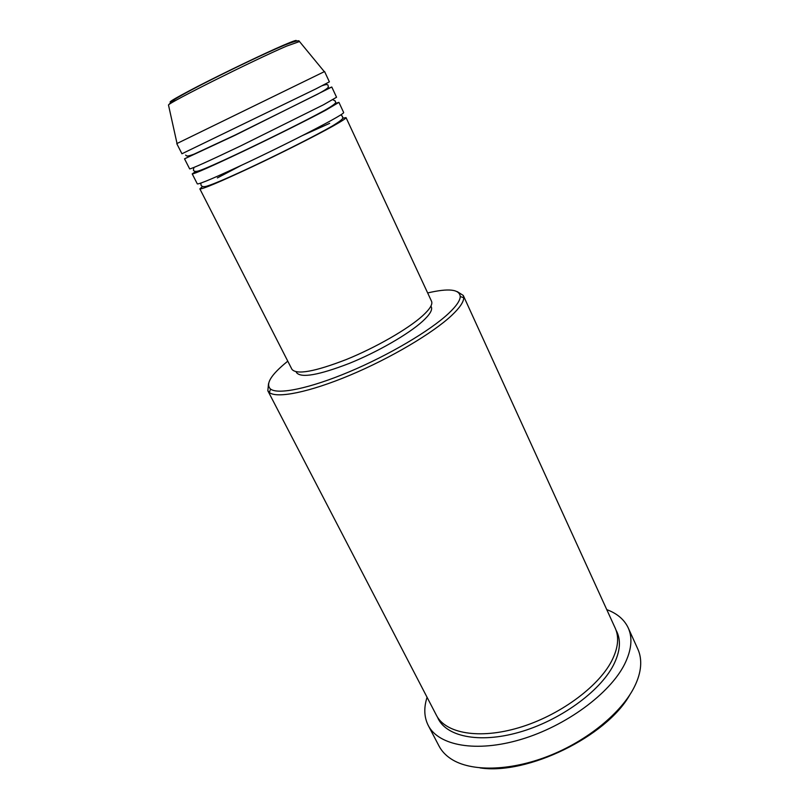 <?xml version="1.0" encoding="UTF-8"?>
<svg xmlns="http://www.w3.org/2000/svg" width="809" height="809" viewBox="0 0 809 809"><rect width="100%" height="100%" fill="white"/><g stroke="black" fill="none" stroke-linecap="round" stroke-linejoin="round"><path stroke-width="1.21" d="M342.601 118.235L346.03 117.598C346.262 118.235 342.015 121.016 333.288 125.921C316.066 135.568 281.249 153.134 251.103 167.332C219.138 182.268 202.058 189.448 199.863 188.891L202.472 186.576M334.916 103.562L338.931 102.359L343.663 112.532C343.876 113.108 339.588 115.818 330.82 120.662C313.528 130.209 278.63 147.754 248.474 162.012C216.488 177.029 199.439 184.321 197.325 183.906L192.218 173.915L195.636 171.488M338.931 102.359L325.865 110.125C308.421 119.469 273.381 136.943 243.196 151.334C211.179 166.502 194.19 174.036 192.218 173.915M323.388 104.836L240.536 145.974C208.52 161.224 191.561 168.869 189.66 168.899L184.523 158.827L235.207 135.204L331.781 87.008L336.554 97.252L323.388 104.836M315.894 88.879L181.944 153.771L176.767 143.628L324.581 71.536L329.384 81.861L315.894 88.879M287.782 361.168L287.165 361.663C270.873 374.911 265.322 384.042 270.509 389.038C277.993 394.883 309.503 388.532 349.134 371.867C388.714 355.252 430.095 330.76 448.459 313.568C456.215 306.287 460.149 300.594 460.26 296.498C459.472 289.238 448.611 288.055 427.658 292.949M457.227 291.604L463.264 295.437L463.729 297.783C463.668 302 459.684 307.855 451.776 315.338C433.048 333.005 390.595 358.195 349.973 375.214C309.301 392.274 277.002 398.665 269.387 392.567L267.83 390.757L268.527 383.638M428.224 725.41L439.024 746.04C441.663 751.106 445.708 755.414 451.139 758.963C470.636 771.746 509.255 771.402 548.32 756.142C587.374 740.902 621.899 712.456 634.59 686.447C638.008 679.469 640 672.845 640.556 666.586C641.102 660.114 640.192 654.269 637.826 649.071L628.219 627.865C632.8 637.998 631.546 650.183 624.487 664.422C609.743 693.687 565.946 726.047 521.057 739.406C476.137 752.876 438.407 745.635 428.224 725.41C424.088 717.158 423.704 707.794 427.071 697.287M463.264 295.437L615.214 628.128C619.36 637.29 618.147 648.312 611.564 661.186C598.023 687.235 558.898 715.823 519.014 727.665C479.1 739.618 445.476 733.359 436.435 715.318L267.83 390.757M217.368 177.929L240.86 165.602M302.435 135.558L329.668 123.342M346.03 117.598L431.531 301.261C432.886 304.295 429.872 309.169 422.5 315.884C407.938 329.051 375.7 347.607 346.232 359.55C314.752 371.705 296.66 374.971 291.948 369.339L199.863 188.891M430.914 306.095L431.318 306.945C432.643 309.938 429.751 314.721 422.611 321.274C408.565 334.087 377.49 352.026 349.053 363.494C318.675 375.164 301.181 378.228 296.559 372.676L296.134 371.827M606.77 609.642C617.115 613.455 624.265 619.522 628.219 627.865M325.673 89.526L331.781 87.008M629.806 694.86C606.497 736.574 527.266 775.224 480.03 767.903M283.929 45.031C294.031 40.703 297.945 39.449 295.669 41.259M299.512 41.542L286.629 46.103C254.006 60.048 168.879 102.571 168.484 105.008L168.565 105.413M616.013 630.1C621.292 639.595 620.422 651.296 613.414 665.19C599.712 691.806 559.434 720.91 518.953 732.327C478.422 743.855 445.162 736.301 437.497 717.168M176.099 100.276C163.378 105.16 170.901 100.367 198.66 85.906C225.66 72.011 264.927 53.192 283.686 45.132M177.029 143.486L168.484 105.008L172.004 101.186C176.049 98.243 186.1 92.62 202.159 84.328C229.523 70.312 266.303 52.666 284.95 44.97C294.577 41.259 299.34 40.015 299.249 41.229L324.308 71.657M340.913 114.807L342.389 116.243C341.125 117.72 348.366 116.304 332.226 126.062C314.165 136.509 274.635 156.268 243.6 170.648C225.337 179.062 213.101 184.23 206.902 186.151C203.797 187.071 201.845 186.748 201.037 185.19L200.814 183.137M332.843 99.709L335.28 100.994C334.269 102.318 340.518 101.337 324.763 110.277C306.469 120.389 266.687 140.088 235.641 154.711C218.551 162.761 203.919 169.212 199.327 170.679C196.122 171.761 194.15 171.599 193.402 170.203L193.887 167.483M322.103 85.734C326.108 84.237 328.12 84.197 328.12 85.633C327.301 86.826 332.661 86.128 317.249 94.36L234.964 135.133L194.16 154.104C187.223 156.754 186.566 156.238 185.696 155.095M460.26 296.498L463.729 297.783M270.509 389.038L269.387 392.567"/></g></svg>
